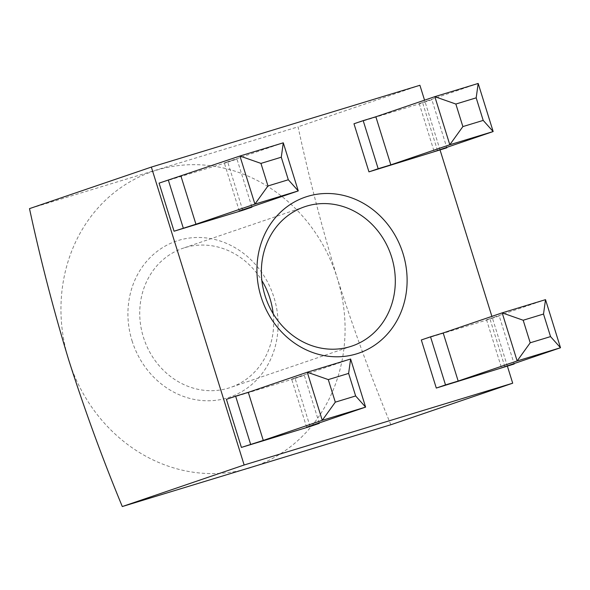 <?xml version="1.0" encoding="UTF-8"?>
<svg xmlns="http://www.w3.org/2000/svg" width="590" height="590" viewBox="0 0 590 590"><rect width="100%" height="100%" fill="white"/><g stroke="black" fill="none" stroke-linecap="round" stroke-linejoin="round"><path stroke-width="0.44" stroke-dasharray="2.95 2.21" d="M132.035 340.747A82.475 74.185 71.2 0 0 227.534 397.867A82.475 74.185 71.2 0 0 273.989 297.515A82.475 74.185 71.2 0 0 178.49 240.395A82.475 74.185 71.2 0 0 132.035 340.747M273.185 313.74A73.558 66.169 -108.8 0 1 230.439 387.49A73.558 66.169 -108.8 0 1 143.4 337.156A73.558 66.169 -108.8 0 1 182.959 248.257A73.558 66.169 -108.8 0 1 261.857 280.53M545.521 299.654L486.544 319.765L499.206 315.908L514.052 363.588M486.544 319.765L501.522 367.858M478.18 83.456L419.21 103.567L431.865 99.71L446.719 147.389M419.21 103.567L434.188 151.66M421.319 339.965L489.988 319.05L504.966 367.142M353.978 123.767L422.654 102.852L437.632 150.944M242.733 210.306L227.755 162.213L159.079 183.129M507.437 366.302L491.883 316.365M440.096 150.103L424.549 100.167M310.075 426.504L295.096 378.411L226.42 399.327M390.846 424.748C371.014 376.804 353.167 327.959 337.296 278.229C322.088 228.16 309.013 177.693 298.061 126.835L29.5 208.631M419.91 85.285L298.061 126.835M68.735 360.025A156.026 140.354 -108.8 0 1 156.623 170.178A156.026 140.354 71.2 0 1 337.296 278.229A156.026 140.354 71.2 0 1 249.408 468.084A156.026 140.354 71.2 0 1 68.735 360.025M251.819 206.751L236.974 159.071L227.755 162.213M283.288 142.817L224.311 162.929L236.974 159.071M239.289 211.021L224.311 162.929M319.161 422.949L304.307 375.269L295.096 378.411M350.622 359.015L291.652 379.127L304.307 375.269M306.63 427.219L291.652 379.127M431.865 99.71L422.654 102.852M499.206 315.908L489.988 319.05M352.082 346.013L230.439 387.49M304.602 206.773L182.959 248.257"/><path stroke-width="0.89" d="M261.857 280.53A73.558 66.169 -108.8 0 1 270.006 298.592A73.558 66.169 -108.8 0 1 273.185 313.74M403 253.523A82.475 74.185 -108.8 0 1 356.544 353.875A82.475 74.185 -108.8 0 1 261.046 296.755A82.475 74.185 -108.8 0 1 307.501 196.404A82.475 74.185 -108.8 0 1 403 253.523M265.035 295.679A73.558 66.169 71.2 0 0 352.082 346.013A73.558 66.169 71.2 0 0 391.642 257.115A73.558 66.169 71.2 0 0 304.602 206.773A73.558 66.169 71.2 0 0 265.035 295.679M458.172 381.059L445.509 384.916L430.53 336.824L443.193 332.974L458.172 381.059L517.15 360.947L502.171 312.862L443.193 332.974M514.052 363.588L514.185 364.001L501.522 367.858L560.5 347.746L517.15 360.947L530.211 342.79L550.544 336.602L543.515 314.042L523.183 320.237L530.211 342.79M390.831 164.861L378.175 168.718L363.189 120.626L375.852 116.776L390.831 164.861L449.809 144.749L434.83 96.664L375.852 116.776M446.719 147.389L446.844 147.802L434.188 151.66L493.159 131.548L449.809 144.749L462.87 126.592L483.203 120.404L476.182 97.844L455.849 104.039L462.87 126.592M328.283 379.599L335.312 402.151L355.645 395.964L348.624 373.404L328.283 379.599L307.272 372.224L350.622 359.015L365.601 407.107L322.251 420.316L307.272 372.224L248.294 392.335L263.273 440.42L241.399 447.419L310.075 426.504L319.286 423.362L319.161 422.949M248.294 392.335L235.631 396.185L250.61 444.277M514.185 364.001L436.298 388.058L421.319 339.965L430.53 336.824M446.844 147.802L368.957 171.86L353.978 123.767L363.189 120.626M260.95 163.401L267.971 185.953L288.311 179.766L281.283 157.206L260.95 163.401L239.931 156.026L283.288 142.817L298.267 190.909L254.91 204.111L239.931 156.026L159.079 183.129L174.057 231.221L242.733 210.306L251.952 207.164L251.819 206.751M424.549 100.167L419.91 85.285L151.35 167.081L244.142 464.994L512.695 383.198L507.437 366.302M491.883 316.365L440.096 150.103M235.631 396.185L226.42 399.327L241.399 447.419M180.96 176.137L195.939 224.222L174.057 231.221M168.298 179.987L183.276 228.079M151.35 167.081L29.5 208.631C40.452 259.497 53.528 309.957 68.735 360.025C84.606 409.762 102.461 458.6 122.292 506.545L390.846 424.748L512.695 383.198M244.142 464.994L122.292 506.545M288.311 179.766L298.267 190.909L239.289 211.021L251.952 207.164M267.971 185.953L254.91 204.111L195.939 224.222M281.283 157.206L283.288 142.817M355.645 395.964L365.601 407.107L306.63 427.219L319.286 423.362M335.312 402.151L322.251 420.316L263.273 440.42M348.624 373.404L350.622 359.015M455.849 104.039L434.83 96.664L478.18 83.456L493.159 131.548L483.203 120.404M378.175 168.718L368.957 171.86M523.183 320.237L502.171 312.862L545.521 299.654L560.5 347.746L550.544 336.602M445.509 384.916L436.298 388.058M478.18 83.456L476.182 97.844M545.521 299.654L543.515 314.042"/></g></svg>
